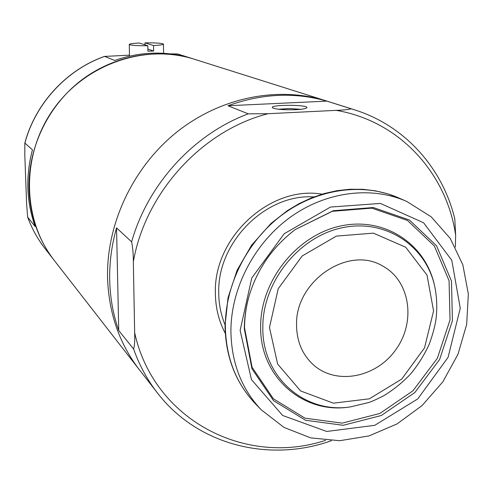 <?xml version="1.0" encoding="UTF-8"?>
<svg xmlns="http://www.w3.org/2000/svg" width="493" height="493" viewBox="0 0 493 493"><rect width="100%" height="100%" fill="white"/><g stroke="black" fill="none" stroke-linecap="round" stroke-linejoin="round"><path stroke-width="0.74" d="M107.56 277.96C106.334 223.674 133.122 166.93 177.092 131.847C221.178 96.874 279.038 85.794 326.896 101.102C279.038 85.794 221.178 96.874 177.092 131.847C133.122 166.93 106.334 223.674 107.56 277.96C108.78 313.061 119.318 343.578 139.18 369.51C119.318 343.578 108.78 313.061 107.56 277.96M29.038 190.132C27.577 149.12 47.223 106.999 80.186 81.129C113.248 55.364 157.298 47.408 194.606 59.314C145.299 43.255 84.987 63.917 53.01 109.834C20.854 155.628 22.123 219.385 54.101 260.218C38.651 240.023 30.295 216.661 29.038 190.132M54.421 260.631L54.101 260.218L54.421 260.631M193.774 59.049L177.517 53.94L170.239 53.873M26.61 203.954L27.651 217.111L35.182 226.534C26.388 201.81 25.476 176.248 32.446 149.835L24.841 143.019L24.804 155.061L26.61 203.954M179.427 54.52L189.83 57.829C165.118 50.773 140.08 51.648 114.721 60.454L104.615 56.412C66.697 69.729 35.521 103.438 24.958 142.884M129.468 55.173L104.615 56.412M153.563 45.547L144.967 42.848C156.004 42.774 162.166 43.199 163.466 44.13C163.189 44.734 159.886 45.208 153.563 45.547L153.643 51.001L150.846 51.118L147.912 51.192L147.826 45.726C136.684 45.8 130.497 45.368 129.271 44.444C129.604 43.828 132.962 43.353 139.359 43.02L147.826 45.726M144.967 42.848L144.997 44.82M147.882 49.103L153.643 51.001M133.344 261.758C133.381 254.517 132.808 247.887 131.625 241.866L116.551 227.877C111.609 245.311 109.323 262.8 109.705 280.351C110.142 297.889 113.15 314.608 118.733 330.507L133.615 349.038C134.607 345.525 134.953 340.084 134.651 332.707L133.344 261.758C145.386 192.492 202.333 130.343 268.05 113.704L336.183 110.358C343.362 110.105 348.366 109.588 351.182 108.811L326.859 101.12C294.759 91.969 261.801 93.51 227.982 105.748L248.238 113.846L268.05 113.704M230.909 331.395C230.872 288.553 253.895 243.813 289.748 217.623C325.67 191.5 371.402 185.75 406.793 201.471L431.209 216.846L450.226 238.421L462.804 264.692L468.35 293.957L466.668 324.419L457.979 354.282L442.843 381.829L422.162 405.492L397.099 423.894L369.072 435.904L339.695 440.717L310.719 437.889L283.95 427.4L261.154 409.72C241.533 388.922 231.451 362.817 230.909 331.395M296.552 324.77C295.301 281.047 348.311 245.274 382.414 265.893C409.942 280.4 416.191 321.116 396.187 349.161C376.707 377.57 336.337 385.643 313.289 364.734C302.258 354.522 296.681 341.199 296.552 324.77M139.593 370.04L45.165 248.743M351.182 108.811L354.948 109.957C405.277 125.881 442.634 168.378 454.786 218.837L455.655 235.229L455.353 247.073M225.283 333.348C218.818 321.146 215.515 307.731 215.379 293.107C213.457 237.33 270.349 185.165 322.095 194.162M295.831 109.699C301.926 109.366 305.543 108.768 306.677 107.899C310.565 104.553 268.654 104.405 272.506 107.776C275.858 109.391 283.635 110.031 295.831 109.699M326.859 101.12L227.982 105.748M116.551 227.877L118.733 330.507M300.785 109.317L289.57 108.534L278.36 109.236M27.707 217.222C31.879 228.586 37.597 238.957 44.857 248.343C37.567 238.92 31.829 228.512 27.651 217.111M131.625 241.866C147.826 184.197 193.811 133.991 248.238 113.846M331.37 440.705C269.474 462.909 197.446 445.321 157.224 392.681C147.16 379.684 139.297 365.134 133.615 349.038M325.602 440.323C245.767 466.828 153.884 420.424 134.651 332.707M240.128 330.464L251.75 278.046L284.221 233.707L330.476 207.06L380.405 203.424L423.598 222.768L451.798 260.322L460.259 308.242L448.057 357.394L417.737 398.923L374.742 425.323L326.73 431.467L282.668 415.494L251.467 379.628L240.128 330.464M244.318 328.819C244.349 317.597 246.013 306.418 249.304 295.27C257.623 268.457 272.943 246.549 295.27 229.547L333.262 210.721L373.275 207.522L409.381 219.995L436.588 245.847L451.471 281.078L452.414 320.721L439.608 359.533L414.847 392.539L381.299 415.507L343.208 425.293L305.549 420.27L273.535 400.661L251.948 368.739L244.318 328.819M244.546 327.845C244.577 316.771 246.217 305.734 249.464 294.74L249.304 295.27C257.623 268.463 272.949 246.549 295.27 229.547L332.313 211.306L371.814 208.145L407.471 220.451L434.358 245.97L449.068 280.751L450.023 319.902L437.383 358.232L412.931 390.826L379.795 413.491L342.173 423.142L304.982 418.163L273.381 398.775L252.071 367.254L244.546 327.845M294.235 230.323L294.82 229.886L294.235 230.323M349.784 406.996L349.013 407.095C302.831 414.145 259.564 376.566 260.655 326.23C260.532 280.733 296.848 235.241 340.447 226.028C384.022 216.378 425.323 243.585 434.413 284.979L434.672 286.113C436.977 297.261 437.365 308.643 435.855 320.265C434.641 327.623 432.373 335.733 429.058 344.595C424.171 355.176 418.021 364.986 410.607 374.014C402.565 382.463 393.648 389.686 383.844 395.688C377.299 399.04 372.295 401.314 368.819 402.504L350.172 406.947C304.489 413.91 261.728 376.738 262.831 326.958C262.726 281.965 298.635 236.979 341.741 227.852C384.83 218.282 425.681 245.163 434.672 286.113M269.474 327.5L278.206 288.738L302.203 255.959L336.368 236.104L373.411 233.14L405.702 247.233L427.006 275.088L433.575 310.935L424.516 347.885L401.715 379.099L369.362 398.819L333.385 403.175L300.613 390.949L277.633 364.044L269.474 327.5M336.183 110.358C399.484 120.939 446.75 173.32 455.655 235.229M225.036 324.758C220.913 314.774 218.812 304.119 218.738 292.799C217.191 242.18 265.869 193.552 313.955 196.917M225.338 326.261C225.264 283.937 247.973 239.777 283.383 213.944C318.866 188.178 364.08 182.533 399.12 198.1L387.523 193.761L375.364 190.816L362.786 189.3L349.944 189.257L336.996 190.68L324.092 193.576L311.397 197.915L299.066 203.646L287.259 210.702L270.984 223.465L251.627 245.157L237.059 270.337L228.043 297.667L225.03 325.682C225.578 356.827 235.679 382.833 255.325 403.705C235.9 383.116 225.905 357.302 225.338 326.261M194.606 59.314L325.83 100.763M104.639 56.356C66.586 69.661 35.354 103.462 24.841 143.019M129.271 44.444L129.486 56.14M163.466 44.13L163.584 53.299M349.808 406.99L350.172 406.947M353.832 109.606L326.896 101.102M157.224 392.681L139.18 369.51M406.103 201.169L399.12 198.1M261.154 409.72L255.325 403.705"/></g></svg>
